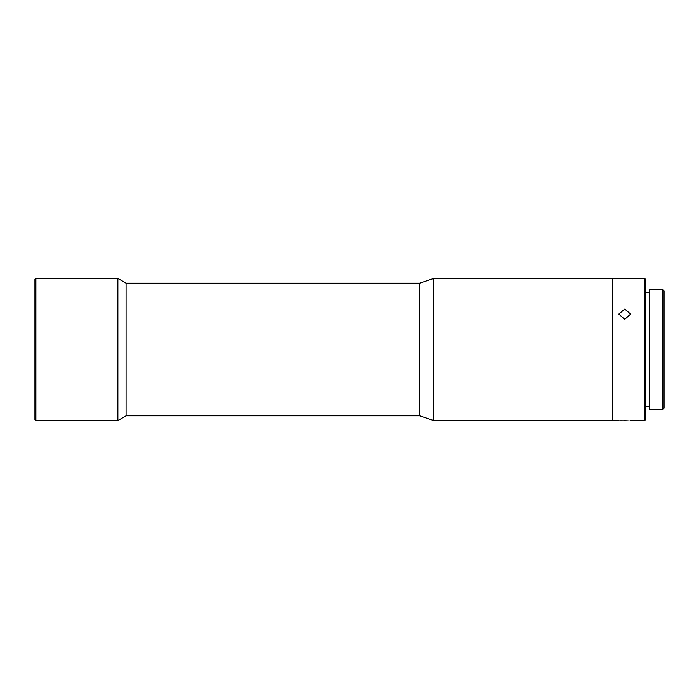 <?xml version="1.0" encoding="UTF-8"?>
<svg xmlns="http://www.w3.org/2000/svg" width="699" height="699" viewBox="0 0 699 699"><rect width="100%" height="100%" fill="white"/><g stroke="black" fill="none" stroke-linecap="round" stroke-linejoin="round"><path stroke-width="1.05" d="M662.626 289.334L664.05 290.758L664.05 408.242L662.626 409.666L662.626 289.334L649.362 289.334L649.362 409.666L662.626 409.666M649.362 292.654L645.579 292.654M649.362 406.346L645.579 406.346M644.627 278.438L644.627 420.562L645.579 419.61L645.579 279.39L644.627 278.438L612.892 278.438L612.892 420.562L618.807 420.562M630.655 420.562L644.627 420.562M624.731 420.3C632.368 420.58 632.368 420.58 624.731 420.317C617.095 420.58 617.095 420.58 624.731 420.3M624.731 309.072L618.807 314.087L624.731 319.347L630.655 314.087L624.731 309.072M612.411 420.562L612.411 278.438L433.826 278.438L433.826 420.562L612.411 420.562M433.826 420.562L419.61 415.818L419.61 283.182L433.826 278.438M419.61 415.818L126.056 415.818L126.056 283.182L117.851 278.438L35.894 278.438L35.894 420.562L117.851 420.562L117.851 278.438M35.894 420.562L34.95 419.61L34.95 279.39L35.894 278.438M612.892 405.158L612.411 405.158M126.056 415.818L117.851 420.562M612.892 293.842L612.411 293.842M419.61 283.182L126.056 283.182"/></g></svg>
